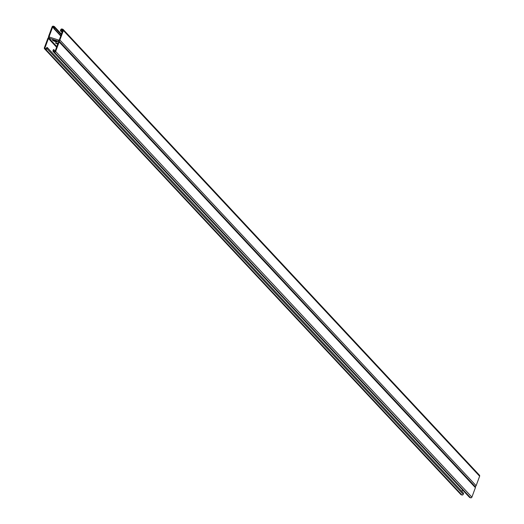 <?xml version="1.0" encoding="UTF-8"?>
<svg xmlns="http://www.w3.org/2000/svg" width="524" height="524" viewBox="0 0 524 524"><rect width="100%" height="100%" fill="white"/><g stroke="black" fill="none" stroke-linecap="round" stroke-linejoin="round"><path stroke-width="0.79" d="M460.576 494.08A1.055 1.002 -43 0 0 461.218 494.761L461.906 494.99A1.055 1.002 -43 0 0 463.229 494.322L463.609 493.294L47.363 47.599L46.813 47.422L46.433 48.45A0.452 0.432 137 0 1 45.863 48.739L45.175 48.509A0.452 0.432 137 0 1 44.92 47.959L48.424 38.475A0.452 0.432 137 0 1 48.994 38.193L58.347 41.226A0.452 0.432 137 0 1 58.603 41.782L55.099 51.267A0.452 0.432 137 0 1 54.529 51.549L53.841 51.326A0.452 0.432 137 0 1 53.586 50.776L53.965 49.741L55.177 51.038M60.85 35.717L54.339 28.741L54.719 27.713A1.055 1.002 -43 0 0 54.116 26.423L53.428 26.2A1.055 1.002 -43 0 0 52.105 26.862L48.601 36.346A1.055 1.002 -43 0 0 49.197 37.636A1.055 1.002 -43 0 0 47.874 38.298L44.37 47.782A1.055 1.002 -43 0 0 44.972 49.073L45.66 49.295A1.055 1.002 -43 0 0 46.983 48.627L47.363 47.599M462.554 489.907L461.952 491.519M52.583 40.296A2.554 0.367 20.3 0 1 52.531 40.165A2.554 0.367 20.3 0 1 55.053 40.715A2.554 0.367 20.3 0 1 57.319 41.94A2.554 0.367 20.3 0 1 55.131 41.514A2.554 0.367 20.3 0 1 52.583 40.296M57.679 44.278L55.38 42.824L57.968 43.505M53.965 49.741L53.415 49.564L53.035 50.592A1.055 1.002 -43 0 0 53.638 51.883L54.326 52.105A1.055 1.002 -43 0 0 55.649 51.444L59.153 41.959A1.055 1.002 -43 0 0 58.55 40.669A1.055 1.002 -43 0 0 59.88 40.007L63.384 30.523A1.055 1.002 -43 0 0 62.782 29.239L62.094 29.01A1.055 1.002 -43 0 0 60.771 29.678L60.391 30.706L60.941 30.89L61.321 29.855A0.452 0.432 137 0 1 61.891 29.573L62.579 29.796A0.452 0.432 137 0 1 62.834 30.346L59.33 39.831A0.452 0.432 137 0 1 58.76 40.112L49.407 37.08A0.452 0.432 137 0 1 49.151 36.523L52.655 27.045A0.452 0.432 137 0 1 53.225 26.757L53.913 26.979A0.452 0.432 137 0 1 54.169 27.536L53.789 28.565L60.738 36.012M469.249 496.896A1.055 1.002 -43 0 0 469.884 497.577L470.572 497.8A1.055 1.002 -43 0 0 471.895 497.138L475.399 487.654A1.055 1.002 -43 0 0 475.209 486.626L58.963 40.931M62.153 32.187L60.941 30.89M62.048 32.481L60.391 30.706M475.006 486.41A1.055 1.002 -43 0 0 476.126 485.702L479.63 476.218A1.055 1.002 -43 0 0 479.44 475.189L63.188 29.495M54.339 28.741L53.789 28.565M46.983 48.627L463.229 494.322M45.66 49.295L461.906 494.99M44.972 49.073L461.218 494.761M45.549 48.634L44.92 47.959M56.592 47.219L48.424 38.475M56.828 46.584L48.994 38.193M59.153 41.959L475.399 487.654M55.649 51.444L471.895 497.138M54.326 52.105L470.572 497.8M53.638 51.883L469.884 497.577M54.214 51.444L53.586 50.776M55.865 43.394L56.061 42.857M62.533 31.152L61.321 29.855M62.775 30.516L61.891 29.573M63.384 30.523L479.63 476.218M59.88 40.007L476.126 485.702M49.773 37.197L49.151 36.523M53.867 28.342L52.655 27.045M54.103 27.7L53.225 26.757M54.719 27.713L61.229 34.682M460.812 494.505L44.56 48.811M469.478 497.315L53.225 51.627M61.446 34.093L54.522 26.685"/></g></svg>
